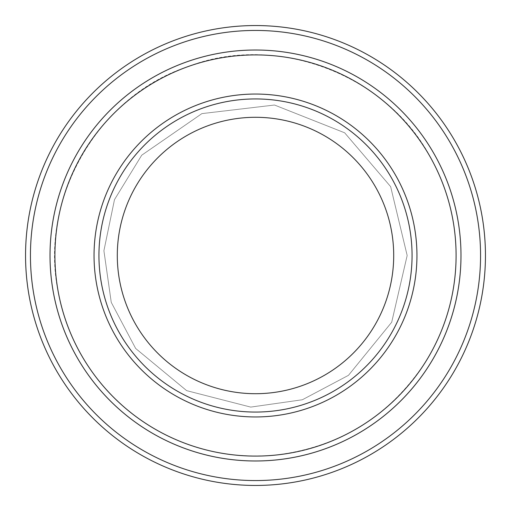 <?xml version="1.0" encoding="UTF-8"?>
<svg xmlns="http://www.w3.org/2000/svg" width="511" height="511" viewBox="0 0 511 511"><rect width="100%" height="100%" fill="white"/><g stroke="black" fill="none" stroke-linecap="round" stroke-linejoin="round"><path stroke-width="0.38" stroke-dasharray="2.56 1.92" d="M412.064 255.5A156.564 156.564 0 0 0 255.5 98.936A156.564 156.564 0 0 0 98.936 255.5A156.564 156.564 0 0 0 255.5 412.064A156.564 156.564 0 0 0 412.064 255.5A156.564 156.564 0 0 1 177.221 391.087A156.564 156.564 0 0 1 177.221 119.913A156.564 156.564 0 0 1 412.064 255.5A156.564 156.564 0 0 0 255.5 98.936A156.564 156.564 0 0 0 98.936 255.5A156.564 156.564 0 0 0 255.5 412.064A156.564 156.564 0 0 0 412.064 255.5A156.564 156.564 0 0 1 177.221 391.087A156.564 156.564 0 0 1 177.221 119.913A156.564 156.564 0 0 1 412.064 255.5M460.979 255.5A205.479 205.479 0 0 1 152.757 433.456A205.479 205.479 0 0 1 152.757 77.544A205.479 205.479 0 0 1 460.979 255.5A205.486 205.486 0 0 1 152.757 433.456A205.486 205.486 0 0 1 152.757 77.544A205.486 205.486 0 0 1 460.986 255.5A205.486 205.486 0 0 1 152.757 433.456A205.486 205.486 0 0 1 152.757 77.544A205.486 205.486 0 0 1 460.986 255.5M480.557 255.5A225.057 225.057 0 0 1 142.971 450.408A225.057 225.057 0 0 1 142.971 60.592A225.057 225.057 0 0 1 480.557 255.5M485.45 255.5A229.95 229.95 0 0 1 140.525 454.643A229.95 229.95 0 0 1 140.525 56.357A229.95 229.95 0 0 1 485.45 255.5M98.936 255.5A156.564 156.564 0 0 0 333.779 391.087A156.564 156.564 0 0 0 333.779 119.913A156.564 156.564 0 0 0 98.936 255.5A156.564 156.564 0 0 0 333.779 391.087A156.564 156.564 0 0 0 333.779 119.913A156.564 156.564 0 0 0 98.936 255.5M456.093 255.5C455.959 221.199 447.687 188.987 431.284 158.864C387.44 74.325 275.972 32.187 187.55 66.769C97.377 96.483 38.351 200.005 58.458 293.09C69.004 344.701 95.385 386.265 137.593 417.787C178.639 446.889 224.233 459.357 274.375 455.205C338.755 447.662 388.922 416.919 424.865 362.982C445.464 330.119 455.876 294.285 456.093 255.5M407.171 255.5L390.64 186.643L344.65 132.796L274.509 105.03L201.89 113.621L141.732 155.197L114.483 199.673L103.905 250.735L111.257 302.359L135.658 348.457L186.643 390.64L250.735 407.095L302.371 399.749L348.457 375.342L391.701 322.224L407.171 255.5L390.64 186.643L344.65 132.796L274.509 105.03L201.89 113.621L141.732 155.197L114.483 199.673L103.905 250.735L111.257 302.359L135.658 348.457L186.643 390.64L250.735 407.095L302.371 399.749L348.457 375.342L391.701 322.224L407.171 255.5"/><path stroke-width="0.77" d="M54.913 255.5A200.587 200.587 0 0 0 355.797 429.214A200.587 200.587 0 0 0 355.797 81.786A200.587 200.587 0 0 0 54.913 255.5M460.986 255.5A205.486 205.486 0 0 1 152.757 433.456A205.486 205.486 0 0 1 152.757 77.544A205.486 205.486 0 0 1 460.986 255.5A205.479 205.479 0 0 0 255.5 50.021A205.479 205.479 0 0 0 50.021 255.5A205.479 205.479 0 0 0 255.5 460.979A205.479 205.479 0 0 0 460.979 255.5M412.064 255.5A156.564 156.564 0 0 1 177.221 391.087A156.564 156.564 0 0 1 177.221 119.913A156.564 156.564 0 0 1 412.064 255.5M393.706 255.5A138.206 138.206 0 0 1 186.394 375.189A138.206 138.206 0 0 1 186.394 135.811A138.206 138.206 0 0 1 393.706 255.5M30.443 255.5A225.057 225.057 0 0 0 368.029 450.408A225.057 225.057 0 0 0 368.029 60.592A225.057 225.057 0 0 0 30.443 255.5M25.55 255.5A229.95 229.95 0 0 0 255.5 485.45A229.95 229.95 0 0 0 485.45 255.5A229.95 229.95 0 0 0 255.5 25.55A229.95 229.95 0 0 0 25.55 255.5M94.043 255.5A161.457 161.457 0 0 0 336.225 395.322A161.457 161.457 0 0 0 336.225 115.678A161.457 161.457 0 0 0 94.043 255.5"/></g></svg>
